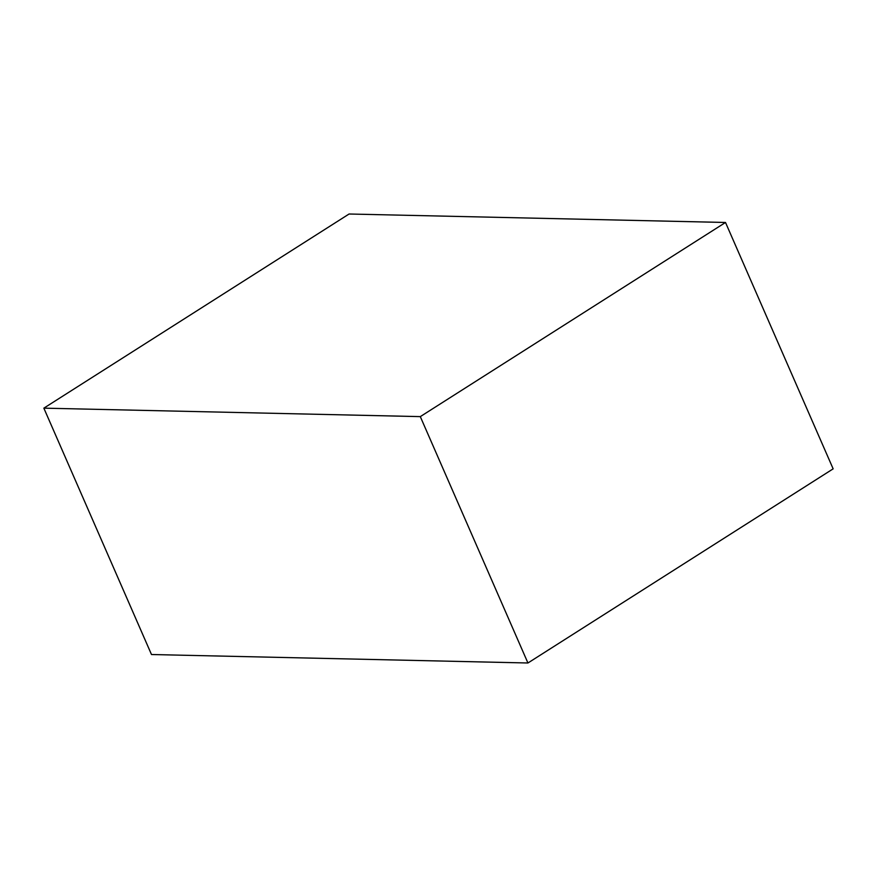 <?xml version="1.0" encoding="UTF-8"?>
<svg xmlns="http://www.w3.org/2000/svg" width="877" height="877" viewBox="0 0 877 877"><rect width="100%" height="100%" fill="white"/><g stroke="black" fill="none" stroke-linecap="round" stroke-linejoin="round"><path stroke-width="1.32" d="M527.932 662.99L833.15 468.844L725.509 222.473L420.302 416.619L43.85 408.156L151.491 654.527L527.932 662.99L420.302 416.619M725.509 222.473L349.068 214.01L43.85 408.156"/></g></svg>
